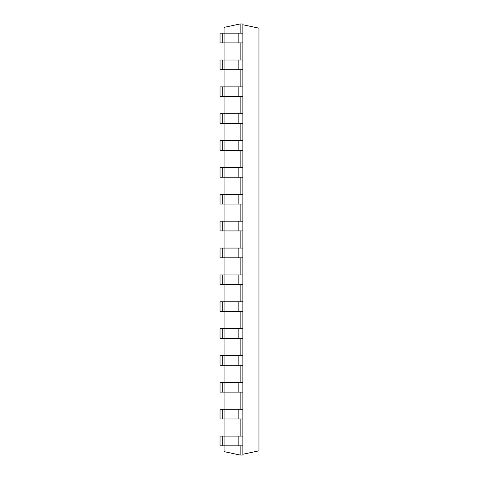 <?xml version="1.0" encoding="UTF-8"?>
<svg xmlns="http://www.w3.org/2000/svg" width="479" height="479" viewBox="0 0 479 479"><rect width="100%" height="100%" fill="white"/><g stroke="black" fill="none" stroke-linecap="round" stroke-linejoin="round"><path stroke-width="0.72" d="M240.165 33.153L240.165 23.95L224.058 27.375L224.058 33.153M224.058 42.882L224.058 60.019M224.058 69.748L224.058 86.879M224.058 96.608L224.058 113.745M224.058 123.474L224.058 140.61M224.058 150.34L224.058 167.476M224.058 177.206L224.058 194.336M224.058 204.066L224.058 221.202M224.058 230.932L224.058 248.068M224.058 257.798L224.058 274.934M224.058 284.664L224.058 301.794M224.058 311.524L224.058 328.66M224.058 338.39L224.058 355.526M224.058 365.255L224.058 382.392M224.058 392.121L224.058 409.252M224.058 418.981L224.058 436.118M224.058 445.847L224.058 451.625L240.165 455.05L242.853 455.05L242.853 445.847L222.723 445.847L222.723 436.118L224.07 436.118L224.07 445.847M240.165 445.847L240.165 455.05M240.165 418.981L240.165 436.118M240.165 392.121L240.165 409.252M240.165 365.255L240.165 382.392M240.165 338.39L240.165 355.526M240.165 311.524L240.165 328.66M240.165 284.664L240.165 301.794M240.165 257.798L240.165 274.934M240.165 230.932L240.165 248.068M240.165 204.066L240.165 221.202M240.165 177.206L240.165 194.336M240.165 150.34L240.165 167.476M240.165 123.474L240.165 140.61M240.165 96.608L240.165 113.745M240.165 69.748L240.165 86.879M240.165 42.882L240.165 60.019M240.165 23.95L242.853 23.95L242.853 33.153L220.041 33.153L220.041 42.882L222.723 42.882L222.723 33.153M224.07 33.153L224.07 42.882L242.853 42.882L242.853 60.019L220.041 60.019L220.041 69.748L222.723 69.748L222.723 60.019M242.853 60.019L242.853 436.118L224.07 436.118M222.723 436.118L220.041 436.118L220.041 445.847L222.723 445.847M224.07 42.882L222.723 42.882M242.853 418.981L222.723 418.981L222.723 409.252L224.07 409.252L224.07 418.981M222.723 409.252L220.041 409.252L220.041 418.981L222.723 418.981M242.853 69.748L222.723 69.748M242.853 409.252L224.07 409.252M242.853 86.879L220.041 86.879L220.041 96.608L222.723 96.608L222.723 86.879M242.853 392.121L222.723 392.121L222.723 382.392L224.07 382.392L224.07 392.121M222.723 382.392L220.041 382.392L220.041 392.121L222.723 392.121M242.853 96.608L222.723 96.608M242.853 382.392L224.07 382.392M242.853 113.745L220.041 113.745L220.041 123.474L222.723 123.474L222.723 113.745M242.853 365.255L222.723 365.255L222.723 355.526L224.07 355.526L224.07 365.255M222.723 355.526L220.041 355.526L220.041 365.255L222.723 365.255M242.853 123.474L222.723 123.474M242.853 355.526L224.07 355.526M242.853 140.61L220.041 140.61L220.041 150.34L222.723 150.34L222.723 140.61M242.853 338.39L222.723 338.39L222.723 328.66L224.07 328.66L224.07 338.39M222.723 328.66L220.041 328.66L220.041 338.39L222.723 338.39M242.853 150.34L222.723 150.34M242.853 328.66L224.07 328.66M242.853 167.476L220.041 167.476L220.041 177.206L222.723 177.206L222.723 167.476M242.853 311.524L222.723 311.524L222.723 301.794L224.07 301.794L224.07 311.524M222.723 301.794L220.041 301.794L220.041 311.524L222.723 311.524M242.853 177.206L222.723 177.206M242.853 301.794L224.07 301.794M242.853 194.336L220.041 194.336L220.041 204.066L222.723 204.066L222.723 194.336M242.853 284.664L222.723 284.664L222.723 274.934L224.07 274.934L224.07 284.664M222.723 274.934L220.041 274.934L220.041 284.664L222.723 284.664M242.853 204.066L222.723 204.066M242.853 274.934L224.07 274.934M242.853 221.202L220.041 221.202L220.041 230.932L222.723 230.932L222.723 221.202M242.853 257.798L222.723 257.798L222.723 248.068L224.07 248.068L224.07 257.798M222.723 248.068L220.041 248.068L220.041 257.798L222.723 257.798M242.853 230.932L222.723 230.932M242.853 248.068L224.07 248.068M242.853 454.26L258.959 450.835L258.959 28.165L242.853 24.74M242.853 42.882L242.853 33.153M242.853 436.118L242.853 445.847M238.823 42.882L238.823 33.153M238.823 436.118L238.823 445.847M224.07 60.019L224.07 69.748M238.823 60.019L238.823 69.748M238.823 409.252L238.823 418.981M224.07 86.879L224.07 96.608M238.823 86.879L238.823 96.608M238.823 382.392L238.823 392.121M224.07 113.745L224.07 123.474M238.823 113.745L238.823 123.474M238.823 355.526L238.823 365.255M224.07 140.61L224.07 150.34M238.823 140.61L238.823 150.34M238.823 328.66L238.823 338.39M224.07 167.476L224.07 177.206M238.823 167.476L238.823 177.206M238.823 301.794L238.823 311.524M224.07 194.336L224.07 204.066M238.823 194.336L238.823 204.066M238.823 274.934L238.823 284.664M224.07 221.202L224.07 230.932M238.823 221.202L238.823 230.932M238.823 248.068L238.823 257.798"/></g></svg>
